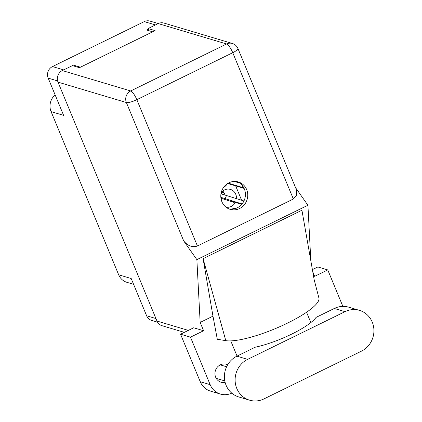 <?xml version="1.0" encoding="UTF-8"?>
<svg xmlns="http://www.w3.org/2000/svg" width="422" height="422" viewBox="0 0 422 422"><rect width="100%" height="100%" fill="white"/><g stroke="black" fill="none" stroke-linecap="round" stroke-linejoin="round"><path stroke-width="0.63" d="M236.626 208.104A9.152 8.588 106.6 0 0 232.3 208.953A9.152 8.588 106.6 0 0 231.9 209.164M236.436 198.73A9.152 8.588 106.6 0 0 230.459 189.42A9.152 8.588 106.6 0 0 224.43 189.953A9.152 8.588 106.6 0 0 221.212 192.601M225.949 207.133A9.152 8.588 106.6 0 0 231.251 206.421A9.152 8.588 106.6 0 0 235.328 202.439M158.276 23.563L150.01 21.1A8.725 8.192 106.6 0 0 144.261 21.606L52.497 66.56A8.725 8.192 106.6 0 0 48.182 78.123L63.611 115.364L51.083 111.63L118.666 274.791A14.074 13.209 -73.4 0 0 126.848 282.302L133.595 284.317M74.789 66.307L74.414 65.405L73.412 65.895M74.414 65.405L80.433 67.198M148.365 29.181L146.656 30.015L152.674 31.814M55.134 94.897A14.074 13.209 106.6 0 0 51.083 111.63M118.666 274.791L131.195 278.531L146.624 315.772A8.725 8.192 106.6 0 0 151.693 320.43L157.533 322.171M223.655 187.278A9.152 8.588 106.6 0 0 227.284 183.749M221.355 200.192A9.152 8.588 106.6 0 0 222.046 199.247L221.038 198.862M223.475 192.643A9.152 8.588 106.6 0 0 223.016 190.818M235.666 185.886L241.627 200.276M183.881 241.199L184.224 241.368M234.3 181.439L239.701 183.048M244.122 188.407L227.669 183.501M228.26 183.153L243.874 187.895M220.97 193.809L243.953 200.972M220.938 198.229L233.582 202.286L231.362 201.257L241.743 204.353M220.838 197.343L242.091 203.931M224.066 194.906L224.731 193.128L221.956 192.063L221.365 193.645A1.124 1.055 -73.4 0 1 221.233 193.898M233.709 201.959L233.582 202.286M226.371 195.729L225.19 198.889M359.481 310.381L348.767 307.184A21.96 20.609 106.6 0 0 334.303 308.466L316.036 317.418A42.791 9.674 157.5 0 1 255.194 347.216L236.927 356.168A21.96 20.609 106.6 0 0 226.076 385.254A21.96 20.609 106.6 0 0 238.836 396.97L249.55 400.167A21.96 20.609 106.6 0 0 264.008 398.885L361.39 351.188A21.96 20.609 106.6 0 0 373.903 329.593A21.96 20.609 106.6 0 0 359.481 310.381A21.96 20.609 106.6 0 0 345.017 311.663L247.64 359.365A21.96 20.609 106.6 0 0 236.789 388.451A21.96 20.609 106.6 0 0 249.55 400.167M221.429 365.225A9.363 8.783 106.6 0 0 220.986 364.545M227.674 364.772A9.363 8.783 106.6 0 0 226.461 364.302A9.363 8.783 106.6 0 0 217.24 367.261A9.363 8.783 106.6 0 0 215.668 377.247A9.363 8.783 106.6 0 0 221.112 382.242A9.363 8.783 106.6 0 0 225.121 382.422M246.659 189.578A14.29 13.409 106.6 0 0 238.356 181.956A14.29 13.409 106.6 0 0 224.282 186.471A14.29 13.409 106.6 0 0 221.888 201.716A14.29 13.409 106.6 0 0 230.185 209.338A14.29 13.409 106.6 0 0 244.264 204.823A14.29 13.409 106.6 0 0 246.659 189.578M237.175 181.666A14.29 13.409 -73.4 0 1 244.327 188.887A14.29 13.409 -73.4 0 1 242.333 203.626A14.29 13.409 -73.4 0 1 229.04 208.937M216.665 379.04A9.363 8.783 106.6 0 0 217.404 378.713M312.391 269.632L317.845 266.957L327.762 269.916L342.87 306.383M220.384 394.058L210.462 391.099A17.597 16.511 -73.4 0 1 200.239 381.71L210.156 384.669A17.597 16.511 106.6 0 0 220.384 394.058A17.597 16.511 106.6 0 0 231.773 393.13M180.558 334.208L193.677 327.778L203.599 330.737L190.48 337.167L180.558 334.208L200.239 381.71M310.824 260.738L307.923 205.245L295.616 187.779M327.762 269.916L314.648 276.341L312.781 271.837M203.599 330.737L200.16 322.429L196.874 259.641L183.734 240.988L126.378 102.525L58.004 82.132L156.968 321.047L188.323 330.4M190.48 337.167L210.156 384.669M237.064 356.099L230.76 340.886M200.16 322.429L212.973 316.157L217.298 339.267L225.791 340.654A52.787 11.932 157.5 0 0 282.587 325.441A52.787 11.932 157.5 0 0 318.884 297.906L314.168 279.712L301.925 210.23L203.082 258.649L225.791 340.654M306.557 312.243L310.84 322.582M212.973 316.157L203.082 258.649M307.923 205.245L196.874 259.641M184.335 332.357L162.037 325.705A8.725 8.192 -73.4 0 1 156.968 321.047M58.004 82.132A8.725 8.192 -73.4 0 1 62.314 70.569L130.693 90.962L226.609 43.983L158.229 23.585L148.101 28.548L149.003 30.716M148.101 28.548L155.09 30.632L79.431 67.694L72.447 65.605L62.314 70.569M158.229 23.585A8.725 8.192 -73.4 0 1 163.979 23.078L232.353 43.471A8.725 8.192 -73.4 0 0 226.609 43.983A8.725 2.279 63.9 0 1 232.749 52.697L136.833 99.682L197.438 245.994C192.485 247.677 187.917 246.005 183.734 240.988M293.353 199.01L232.749 52.697A8.725 1.973 -22.5 0 0 237.924 48.493L296.149 189.061L296.645 195.122L293.353 199.01L197.438 245.994M144.261 21.606L155.454 24.945M52.497 66.56L63.685 69.899M48.182 78.123L57.608 80.929M146.624 315.772L155.934 318.552M242.55 185.796L242.006 187.252M221.017 193.54L221.365 193.645M236.927 356.168L247.64 359.365M126.378 102.525A8.725 1.973 -22.5 0 0 136.833 99.682A8.725 2.279 63.9 0 0 130.693 90.962A8.725 8.192 106.6 0 0 126.378 102.525M334.303 308.466L345.017 311.663M224.784 380.913L216.222 378.36M237.924 48.493A8.725 8.725 0 0 0 232.353 43.471M226.614 366.771L220.247 364.872"/></g></svg>
